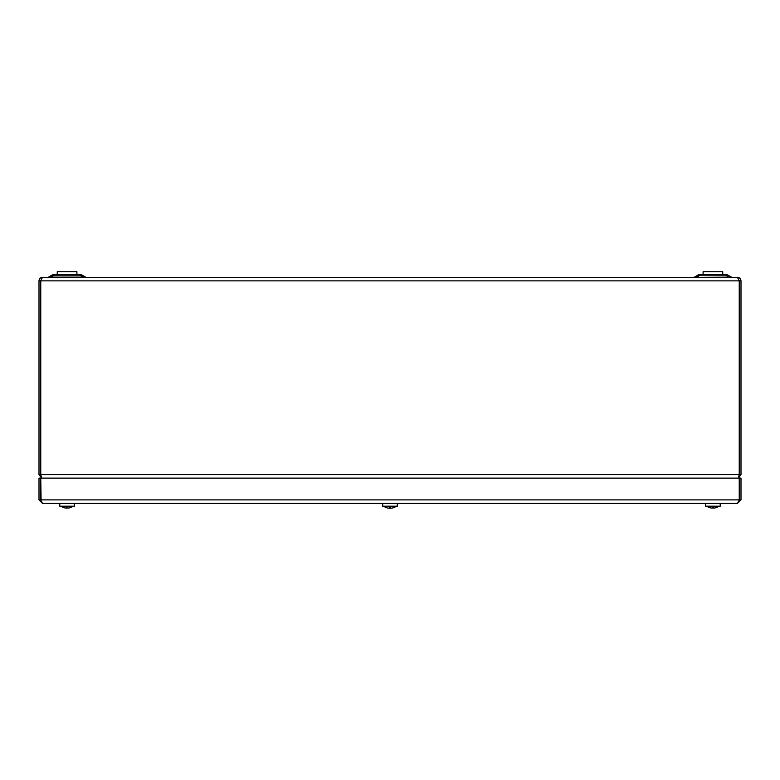 <?xml version="1.0" encoding="UTF-8"?>
<svg xmlns="http://www.w3.org/2000/svg" width="780" height="780" viewBox="0 0 780 780"><rect width="100%" height="100%" fill="white"/><g stroke="black" fill="none" stroke-linecap="round" stroke-linejoin="round"><path stroke-width="1.17" d="M41.642 478.12L40.765 474.61L40.765 280.858L40.755 474.61L39 474.61L41.477 477.965M40.765 280.644L42.51 277.349L737.49 277.349L739.235 280.858L739.235 474.61L739.235 280.644M42.51 277.349C40.394 277.573 39.224 278.743 39 280.858L39 474.61M739.138 475.215L739.245 474.61L741 474.61L741 280.858C740.776 278.743 739.606 277.573 737.49 277.349M40.765 474.61L40.862 475.215L40.755 474.61L739.235 474.61L738.358 478.12L741 474.61M693.547 277.349A1.755 1.755 0 0 0 694.424 277.115L697.817 275.155A4.563 4.563 0 0 1 700.099 274.54L725.741 274.54A4.563 4.563 0 0 1 728.023 275.155L731.416 277.115A1.755 1.755 0 0 0 732.293 277.349M83.294 277.349L85.576 277.115L82.183 275.155A4.563 2.983 120 0 0 79.901 275.155L54.259 275.155A4.563 2.983 -120 0 0 51.977 275.155L48.584 277.115L51.977 275.155A4.563 4.563 0 0 1 54.259 274.54L79.901 274.54A4.563 4.563 0 0 1 82.183 275.155L85.576 277.115A1.755 1.755 0 0 0 86.453 277.349M729.134 277.349L725.741 275.155A4.563 2.983 120 0 1 728.023 275.155L731.416 277.115L729.134 277.115L731.416 277.115M47.707 277.349A1.755 1.755 0 0 0 48.584 277.115L83.294 277.115L79.901 275.155L79.901 274.54M48.584 277.115L50.866 277.349M696.706 277.349L729.134 277.115M725.741 274.54L725.741 275.155L700.099 275.155A4.563 2.983 -120 0 0 697.817 275.155M739.021 500.555L737.49 503.392L42.51 503.392L40.979 500.565M737.49 503.392L741 499.883L739.245 499.883L739.245 478.12L741 478.12L741 499.883M41.106 500.935L40.755 478.12L739.235 478.12L739.235 499.883L39 499.883L42.51 503.392M39 499.883L39 478.12L40.755 478.12L40.765 499.883M74.383 503.392L74.383 506.2L59.777 506.2L59.777 503.392M720.223 503.392L720.223 506.2L705.617 506.2L705.617 503.392M397.303 503.392L397.303 506.2L382.697 506.2L382.697 503.392M713.622 506.2L713.622 507.449M716.674 507.458L716.674 507.458A10.51 10.51 0 0 1 713.622 508.121M712.218 506.2L712.218 508.121A10.51 10.51 0 0 1 709.166 507.458L709.166 507.458M67.782 506.2L67.782 507.449M70.834 507.458L70.834 507.458A10.51 10.51 0 0 1 67.782 508.121M66.378 506.2L66.378 508.121A10.51 10.51 0 0 1 63.326 507.458L63.326 507.458M390.702 506.2L390.702 507.595M393.754 507.595L393.754 507.595A10.51 10.51 0 0 1 390.702 508.267M389.298 506.2L389.298 508.267A10.51 10.51 0 0 1 386.246 507.595L386.246 507.595M703.092 274.54L703.092 271.732L722.748 271.732L722.748 274.54M57.252 274.54L57.252 271.732L76.898 271.732M39 280.858L741 280.858M700.099 274.54L700.099 275.155L696.706 277.115M54.259 274.54L54.259 275.155L50.866 277.115M716.683 507.478A10.53 10.53 0 0 0 719.043 506.2M706.797 506.2A10.53 10.53 0 0 0 709.157 507.478M70.843 507.478A10.53 10.53 0 0 0 73.203 506.2M60.957 506.2A10.53 10.53 0 0 0 63.316 507.478M393.764 507.614A10.53 10.53 0 0 0 396.318 506.2M383.682 506.2A10.53 10.53 0 0 0 386.236 507.614M76.908 274.54L76.908 271.732"/></g></svg>
